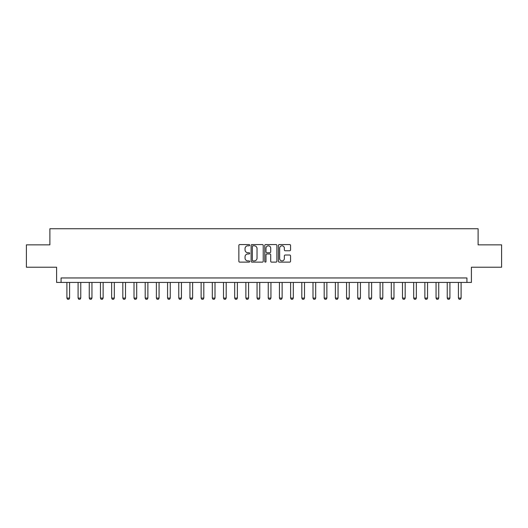 <?xml version="1.0" encoding="UTF-8"?>
<svg xmlns="http://www.w3.org/2000/svg" width="528" height="528" viewBox="0 0 528 528"><rect width="100%" height="100%" fill="white"/><g stroke="black" fill="none" stroke-linecap="round" stroke-linejoin="round"><path stroke-width="0.79" d="M249.685 245.183A0.614 0.614 0 0 0 249.064 244.57L239.732 244.57A0.878 0.878 0 0 0 238.854 245.447L238.854 261.254A0.878 0.878 0 0 0 239.732 262.132L249.064 262.132A0.614 0.614 0 0 0 249.685 261.518A0.614 0.614 0 0 0 249.064 260.905L247.856 260.905A2.812 2.812 0 0 1 245.051 258.093L245.051 256.78A2.812 2.812 0 0 1 247.856 253.968L249.064 253.968A0.614 0.614 0 0 0 249.685 253.348A0.614 0.614 0 0 0 249.064 252.734L247.856 252.734A2.812 2.812 0 0 1 245.051 249.922L245.051 248.609A2.812 2.812 0 0 1 247.856 245.797L249.064 245.797A0.614 0.614 0 0 0 249.685 245.183M289.674 250.76A0.878 0.878 0 0 0 290.552 249.883L290.552 245.447A0.878 0.878 0 0 0 289.674 244.57L279.305 244.57A0.878 0.878 0 0 0 278.428 245.447L278.428 261.254A0.878 0.878 0 0 0 279.305 262.132L289.674 262.132A0.878 0.878 0 0 0 290.552 261.254L290.552 255.895A0.878 0.878 0 0 0 289.674 255.017L285.239 255.017A0.878 0.878 0 0 0 284.354 255.895L284.354 258.555A2.35 2.35 0 0 1 282.005 260.905A2.35 2.35 0 0 1 279.655 258.555L279.655 248.147A2.35 2.35 0 0 1 282.005 245.797A2.35 2.35 0 0 1 284.354 248.147L284.354 249.883A0.878 0.878 0 0 0 285.239 250.76L289.674 250.76M466.924 282.434L471.398 282.434L471.398 267.221L501.6 267.221L501.6 244.847L478.111 244.847L478.111 228.743L49.889 228.743L49.889 244.847L26.4 244.847L26.4 267.221L56.602 267.221L56.602 282.434L466.924 282.434L466.924 277.959L61.076 277.959L61.076 282.434M263.234 245.447A0.878 0.878 0 0 0 262.35 244.57L251.988 244.57A0.878 0.878 0 0 0 251.11 245.447L251.11 261.254A0.878 0.878 0 0 0 251.988 262.132L262.35 262.132A0.878 0.878 0 0 0 263.234 261.254L263.234 245.447M265.65 244.57L276.012 244.57A0.878 0.878 0 0 1 276.89 245.447L276.89 261.254A0.878 0.878 0 0 1 276.012 262.132L271.577 262.132A0.878 0.878 0 0 1 270.699 261.254L270.699 254.846A0.878 0.878 0 0 0 269.821 253.968L266.878 253.968A0.878 0.878 0 0 0 266 254.846L266 261.518A0.614 0.614 0 0 1 265.386 262.132A0.614 0.614 0 0 1 264.766 261.518L264.766 245.447A0.878 0.878 0 0 1 265.65 244.57M252.952 245.797A0.614 0.614 0 0 0 252.338 246.411L252.338 260.291A0.614 0.614 0 0 0 252.952 260.905L254.225 260.905A2.812 2.812 0 0 0 257.037 258.093L257.037 248.609A2.812 2.812 0 0 0 254.225 245.797L252.952 245.797M270.699 248.193A2.35 2.35 0 0 0 268.349 245.837A2.35 2.35 0 0 0 266 248.193L266 251.856A0.878 0.878 0 0 0 266.878 252.734L269.821 252.734A0.878 0.878 0 0 0 270.699 251.856L270.699 248.193M66.898 282.434L66.898 298.096L69.577 298.096L69.577 282.434M69.577 298.096L68.911 299.257L67.564 299.257L66.898 298.096M78.085 282.434L78.085 298.096L80.764 298.096L80.764 282.434M80.764 298.096L80.098 299.257L78.751 299.257L78.085 298.096M89.265 282.434L89.265 298.096L91.951 298.096L91.951 282.434M91.951 298.096L91.285 299.257L89.938 299.257L89.265 298.096M100.452 282.434L100.452 298.096L103.138 298.096L103.138 282.434M103.138 298.096L102.465 299.257L101.125 299.257L100.452 298.096M111.639 282.434L111.639 298.096L114.325 298.096L114.325 282.434M114.325 298.096L113.652 299.257L112.312 299.257L111.639 298.096M122.826 282.434L122.826 298.096L125.512 298.096L125.512 282.434M125.512 298.096L124.839 299.257L123.499 299.257L122.826 298.096M134.013 282.434L134.013 298.096L136.699 298.096L136.699 282.434M136.699 298.096L136.026 299.257L134.686 299.257L134.013 298.096M145.2 282.434L145.2 298.096L147.886 298.096L147.886 282.434M147.886 298.096L147.213 299.257L145.873 299.257L145.2 298.096M156.387 282.434L156.387 298.096L159.073 298.096L159.073 282.434M159.073 298.096L158.4 299.257L157.06 299.257L156.387 298.096M167.574 282.434L167.574 298.096L170.26 298.096L170.26 282.434M170.26 298.096L169.587 299.257L168.247 299.257L167.574 298.096M178.761 282.434L178.761 298.096L181.447 298.096L181.447 282.434M181.447 298.096L180.774 299.257L179.428 299.257L178.761 298.096M189.948 282.434L189.948 298.096L192.628 298.096L192.628 282.434M192.628 298.096L191.961 299.257L190.615 299.257L189.948 298.096M201.135 282.434L201.135 298.096L203.815 298.096L203.815 282.434M203.815 298.096L203.148 299.257L201.802 299.257L201.135 298.096M212.315 282.434L212.315 298.096L215.002 298.096L215.002 282.434M215.002 298.096L214.335 299.257L212.989 299.257L212.315 298.096M223.502 282.434L223.502 298.096L226.189 298.096L226.189 282.434M226.189 298.096L225.515 299.257L224.176 299.257L223.502 298.096M234.689 282.434L234.689 298.096L237.376 298.096L237.376 282.434M237.376 298.096L236.702 299.257L235.363 299.257L234.689 298.096M245.876 282.434L245.876 298.096L248.563 298.096L248.563 282.434M248.563 298.096L247.889 299.257L246.55 299.257L245.876 298.096M257.063 282.434L257.063 298.096L259.75 298.096L259.75 282.434M259.75 298.096L259.076 299.257L257.737 299.257L257.063 298.096M268.25 282.434L268.25 298.096L270.937 298.096L270.937 282.434M270.937 298.096L270.263 299.257L268.924 299.257L268.25 298.096M279.437 282.434L279.437 298.096L282.124 298.096L282.124 282.434M282.124 298.096L281.45 299.257L280.111 299.257L279.437 298.096M290.624 282.434L290.624 298.096L293.311 298.096L293.311 282.434M293.311 298.096L292.637 299.257L291.298 299.257L290.624 298.096M301.811 282.434L301.811 298.096L304.498 298.096L304.498 282.434M304.498 298.096L303.824 299.257L302.485 299.257L301.811 298.096M312.998 282.434L312.998 298.096L315.685 298.096L315.685 282.434M315.685 298.096L315.011 299.257L313.665 299.257L312.998 298.096M324.185 282.434L324.185 298.096L326.865 298.096L326.865 282.434M326.865 298.096L326.198 299.257L324.852 299.257L324.185 298.096M335.372 282.434L335.372 298.096L338.052 298.096L338.052 282.434M338.052 298.096L337.385 299.257L336.039 299.257L335.372 298.096M346.553 282.434L346.553 298.096L349.239 298.096L349.239 282.434M349.239 298.096L348.572 299.257L347.226 299.257L346.553 298.096M357.74 282.434L357.74 298.096L360.426 298.096L360.426 282.434M360.426 298.096L359.753 299.257L358.413 299.257L357.74 298.096M368.927 282.434L368.927 298.096L371.613 298.096L371.613 282.434M371.613 298.096L370.94 299.257L369.6 299.257L368.927 298.096M380.114 282.434L380.114 298.096L382.8 298.096L382.8 282.434M382.8 298.096L382.127 299.257L380.787 299.257L380.114 298.096M391.301 282.434L391.301 298.096L393.987 298.096L393.987 282.434M393.987 298.096L393.314 299.257L391.974 299.257L391.301 298.096M402.488 282.434L402.488 298.096L405.174 298.096L405.174 282.434M405.174 298.096L404.501 299.257L403.161 299.257L402.488 298.096M413.675 282.434L413.675 298.096L416.361 298.096L416.361 282.434M416.361 298.096L415.688 299.257L414.348 299.257L413.675 298.096M424.862 282.434L424.862 298.096L427.548 298.096L427.548 282.434M427.548 298.096L426.875 299.257L425.535 299.257L424.862 298.096M436.049 282.434L436.049 298.096L438.735 298.096L438.735 282.434M438.735 298.096L438.062 299.257L436.715 299.257L436.049 298.096M447.236 282.434L447.236 298.096L449.915 298.096L449.915 282.434M449.915 298.096L449.249 299.257L447.902 299.257L447.236 298.096M458.423 282.434L458.423 298.096L461.102 298.096L461.102 282.434M461.102 298.096L460.436 299.257L459.089 299.257L458.423 298.096"/></g></svg>
